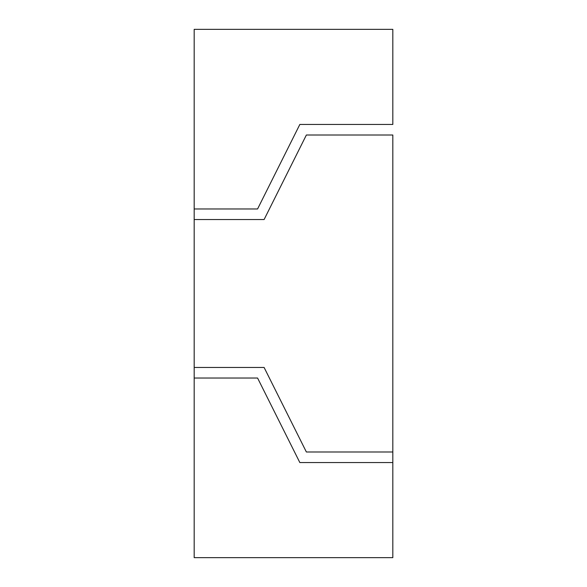 <?xml version="1.0" encoding="UTF-8"?>
<svg xmlns="http://www.w3.org/2000/svg" width="587" height="587" viewBox="0 0 587 587"><rect width="100%" height="100%" fill="white"/><g stroke="black" fill="none" stroke-linecap="round" stroke-linejoin="round"><path stroke-width="0.88" d="M194.18 367.462L194.18 219.538L194.18 367.462L264.106 367.462L194.18 367.462L194.18 557.65L392.82 557.65L194.18 557.65L194.18 367.462M392.82 135.01L306.37 135.01L264.106 219.538L194.18 219.538L264.106 219.538L306.37 135.01L392.82 135.01L392.82 451.99L392.82 135.01M264.106 367.462L306.37 451.99L392.82 451.99L306.37 451.99L264.106 367.462M194.18 29.35L194.18 219.538L194.18 208.972L257.576 208.972L299.84 124.444L392.82 124.444L392.82 29.35L392.82 124.444L299.84 124.444L257.576 208.972L194.18 208.972L194.18 29.35L392.82 29.35L194.18 29.35M392.82 451.99L392.82 557.65L392.82 451.99M392.82 462.556L299.84 462.556L257.576 378.028L194.18 378.028L257.576 378.028L299.84 462.556L392.82 462.556"/></g></svg>
